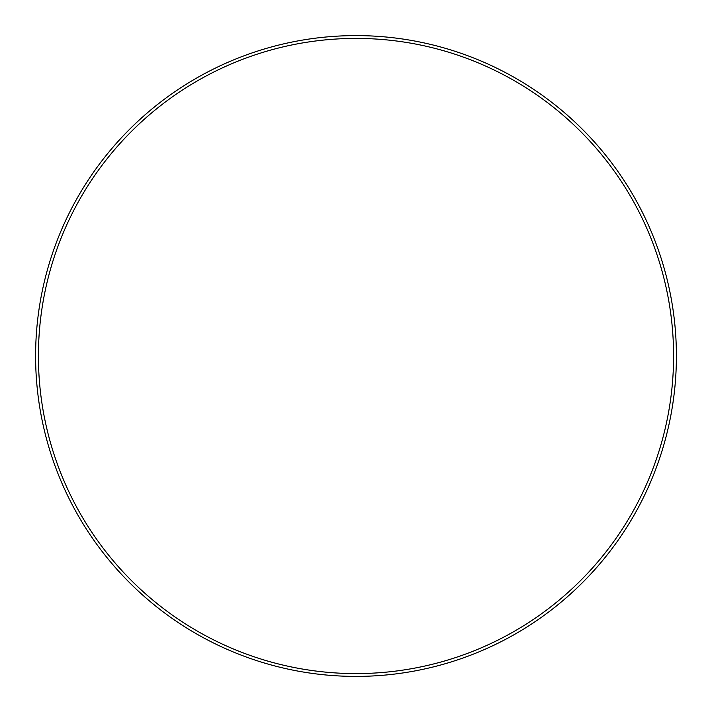 <?xml version="1.0" encoding="UTF-8"?>
<svg xmlns="http://www.w3.org/2000/svg" width="712" height="712" viewBox="0 0 712 712"><rect width="100%" height="100%" fill="white"/><g stroke="black" fill="none" stroke-linecap="round" stroke-linejoin="round"><path stroke-width="1.07" d="M676.4 356A320.4 320.4 0 0 1 356 676.4A320.4 320.4 0 0 1 35.6 356A320.4 320.4 0 0 1 356 35.6A320.4 320.4 0 0 1 676.4 356M673.588 356A317.588 317.588 0 0 1 356 673.588A317.588 317.588 0 0 1 38.412 356A317.588 317.588 0 0 1 356 38.412A317.588 317.588 0 0 1 673.588 356"/></g></svg>
